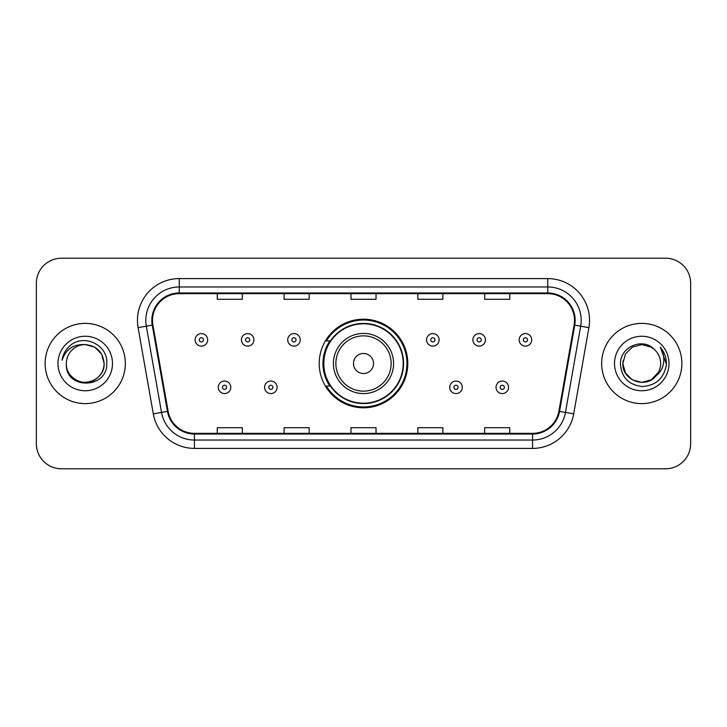<?xml version="1.0" encoding="UTF-8"?>
<svg xmlns="http://www.w3.org/2000/svg" width="727" height="727" viewBox="0 0 727 727"><rect width="100%" height="100%" fill="white"/><g stroke="black" fill="none" stroke-linecap="round" stroke-linejoin="round"><path stroke-width="1.09" d="M319.208 363.5A44.292 44.292 0 0 0 363.5 407.792A44.292 44.292 0 0 0 407.792 363.5A44.292 44.292 0 0 0 363.5 319.208A44.292 44.292 0 0 0 319.208 363.5M329.831 386.064A40.53 40.53 0 0 1 329.831 340.936M36.35 283.276L36.35 443.724A25.072 25.072 0 0 0 61.422 468.788L665.578 468.788A25.072 25.072 0 0 0 690.65 443.724L690.65 283.276A25.072 25.072 0 0 0 665.578 258.212L61.422 258.212A25.072 25.072 0 0 0 36.35 283.276L36.35 443.724M45.129 363.5A40.112 40.112 0 0 0 85.232 403.612A40.112 40.112 0 0 0 125.344 363.5A40.112 40.112 0 0 0 85.232 323.388A40.112 40.112 0 0 0 45.129 363.5A40.112 40.112 0 0 0 85.232 403.612A40.112 40.112 0 0 0 125.344 363.5A40.112 40.112 0 0 0 85.232 323.388A40.112 40.112 0 0 0 45.129 363.5M601.656 363.5A40.112 40.112 0 0 0 641.768 403.612A40.112 40.112 0 0 0 681.871 363.5A40.112 40.112 0 0 0 641.768 323.388A40.112 40.112 0 0 0 601.656 363.5A40.112 40.112 0 0 0 641.768 403.612A40.112 40.112 0 0 0 681.871 363.5A40.112 40.112 0 0 0 641.768 323.388A40.112 40.112 0 0 0 601.656 363.5M152.506 320.38A26.745 26.745 0 0 1 179.242 293.644L547.758 293.644A26.745 26.745 0 0 1 574.094 325.024L558.881 411.264A26.745 26.745 0 0 1 532.555 433.356L194.445 433.356A26.745 26.745 0 0 1 168.119 411.264L152.906 325.024A26.745 26.745 0 0 1 152.506 320.38M151.834 320.38A27.408 27.408 0 0 0 152.252 325.142L167.455 411.382A27.408 27.408 0 0 0 194.445 434.028L532.555 434.028A27.408 27.408 0 0 0 559.545 411.382L574.748 325.142A27.408 27.408 0 0 0 547.758 292.972L179.242 292.972A27.408 27.408 0 0 0 151.834 320.38M138.094 327.641A41.784 41.784 0 0 1 179.242 278.595L547.758 278.595A41.784 41.784 0 0 1 588.906 327.641L573.694 413.872A41.784 41.784 0 0 1 532.555 448.405L194.445 448.405A41.784 41.784 0 0 1 153.306 413.872L138.094 327.641L146.327 326.187A33.424 33.424 0 0 1 179.242 286.956L547.758 286.956A33.424 33.424 0 0 1 580.673 326.187L565.47 412.427A33.424 33.424 0 0 1 532.555 440.044L194.445 440.044A33.424 33.424 0 0 1 161.53 412.427L146.327 326.187A33.424 33.424 0 0 1 145.818 320.38M665.578 258.212L61.422 258.212M61.422 468.788L665.578 468.788M690.65 443.724L690.65 283.276M350.968 293.644L350.968 299.297L376.032 299.297L376.032 293.644M284.112 293.644L284.112 299.297L309.184 299.297L309.184 293.644M217.264 293.644L217.264 299.297L242.336 299.297L242.336 293.644M417.816 293.644L417.816 299.297L442.888 299.297L442.888 293.644M484.664 293.644L484.664 299.297L509.736 299.297L509.736 293.644M376.032 433.356L376.032 427.703L350.968 427.703L350.968 433.356M309.184 433.356L309.184 427.703L284.112 427.703L284.112 433.356M242.336 433.356L242.336 427.703L217.264 427.703L217.264 433.356M442.888 433.356L442.888 427.703L417.816 427.703L417.816 433.356M509.736 433.356L509.736 427.703L484.664 427.703L484.664 433.356M66.348 363.5A18.893 18.893 0 0 1 85.232 344.607C96.709 345.725 103.007 352.022 104.125 363.5L101.598 354.058L94.683 347.142L85.232 344.607L94.683 347.142L101.598 354.058L104.125 363.5L101.598 354.058L94.683 347.142L85.232 344.607L94.683 347.142L101.598 354.058L104.125 363.5L101.598 354.058L94.683 347.142L85.232 344.607L94.683 347.142L101.598 354.058L104.125 363.5C103.87 370.625 100.717 376.077 94.683 379.857C82.905 387.4 65.703 377.467 66.348 363.5C64.585 389.899 107.623 389.29 106.778 363.5C108.232 345.434 84.768 333.729 70.873 345.007C65.957 348.942 63.022 354.004 62.059 360.192C65.948 349.105 73.672 343.916 85.232 344.607L94.683 347.142L101.598 354.058L104.125 363.5C103.87 370.625 100.717 376.077 94.683 379.857C82.905 387.4 65.703 377.467 66.348 363.5C65.703 377.467 82.905 387.4 94.683 379.857C100.717 376.077 103.87 370.625 104.125 363.5C105.124 380.73 80.315 389.272 70.474 375.286M57.987 363.5A27.244 27.244 0 0 0 85.232 390.744A27.244 27.244 0 0 0 112.485 363.5A27.244 27.244 0 0 0 85.232 336.256A27.244 27.244 0 0 0 57.987 363.5M64.821 352.032L65.094 351.559M373.524 363.5A10.024 10.024 0 0 0 363.5 353.476A10.024 10.024 0 0 0 353.476 363.5A10.024 10.024 0 0 0 363.5 373.524A10.024 10.024 0 0 0 373.524 363.5M393.58 363.5A30.08 30.08 0 0 0 363.5 333.42A30.08 30.08 0 0 0 333.42 363.5A30.08 30.08 0 0 0 363.5 393.58A30.08 30.08 0 0 0 393.58 363.5A30.08 30.08 0 0 1 363.5 393.58A30.08 30.08 0 0 1 333.42 363.5M403.194 363.5A39.694 39.694 0 0 0 363.5 323.806A39.694 39.694 0 0 0 323.806 363.5A39.694 39.694 0 0 0 363.5 403.194A39.694 39.694 0 0 0 403.194 363.5M406.956 363.5A43.456 43.456 0 0 1 326.359 386.064L330.394 386.064A40.067 40.067 0 0 0 403.567 363.6A40.067 40.067 0 0 0 330.394 340.936L326.359 340.936A43.456 43.456 0 0 1 406.956 363.5M651.21 379.857A18.893 18.893 0 0 0 660.652 363.5C660.543 357.802 658.371 353.04 654.136 349.224C642.523 337.074 620.231 347.097 620.44 363.5C621.294 377.295 628.601 384.974 642.377 386.528C655.936 385.546 663.933 378.34 666.359 364.918L666.405 363.5C666.332 357.302 664.269 351.868 660.216 347.179C663.297 352.231 664.387 357.675 663.469 363.5C662.615 368.398 660.252 372.388 656.372 375.477C659.18 371.979 660.607 367.989 660.652 363.5M632.317 379.857L641.768 382.393L651.21 379.857L656.145 375.75L651.21 379.857L641.768 382.393L632.317 379.857L625.402 372.942L622.875 363.5L625.402 372.942L632.317 379.857L641.768 382.393L651.21 379.857L658.544 372.179L656.372 375.477L658.544 372.179L651.247 379.839M656.145 375.75L651.21 379.857L641.768 382.393L632.317 379.857L625.402 372.942L622.875 363.5L625.402 372.942L632.317 379.857L641.768 382.393L651.21 379.857L656.145 375.75L651.556 379.658M656.372 375.477L655.854 376.086C645.603 389.072 621.912 380.248 622.875 363.5L625.402 372.942L632.317 379.857L641.768 382.393L651.21 379.857L658.544 372.179L651.21 379.857L641.768 382.393L632.317 379.857L625.402 372.942L622.875 363.5L625.402 354.058L632.317 347.142L641.768 344.607L651.21 347.142L654.136 349.224L651.21 347.142L641.768 344.607L632.317 347.142L625.402 354.058L622.875 363.5L625.402 354.058L632.317 347.142L641.768 344.607L651.21 347.142L654.136 349.224M614.515 363.5A27.244 27.244 0 0 0 641.768 390.744A27.244 27.244 0 0 0 669.013 363.5A27.244 27.244 0 0 0 641.768 336.256A27.244 27.244 0 0 0 614.515 363.5M622.875 363.5L623.084 360.71M660.398 347.388L666.386 364.218M207.658 339.854A6.27 6.27 0 0 1 201.388 346.116A6.27 6.27 0 0 1 195.118 339.854A6.27 6.27 0 0 1 201.388 333.584A6.27 6.27 0 0 1 207.658 339.854A6.27 6.27 0 0 0 201.388 333.584A6.27 6.27 0 0 0 195.118 339.854M253.95 339.854A6.27 6.27 0 0 1 247.68 346.116A6.27 6.27 0 0 1 241.419 339.854A6.27 6.27 0 0 1 247.68 333.584A6.27 6.27 0 0 1 253.95 339.854A6.27 6.27 0 0 0 247.68 333.584A6.27 6.27 0 0 0 241.419 339.854M300.242 339.854A6.27 6.27 0 0 1 293.972 346.116A6.27 6.27 0 0 1 287.71 339.854A6.27 6.27 0 0 1 293.972 333.584A6.27 6.27 0 0 1 300.242 339.854A6.27 6.27 0 0 0 293.972 333.584A6.27 6.27 0 0 0 287.71 339.854M439.126 339.854A6.27 6.27 0 0 1 432.856 346.116A6.27 6.27 0 0 1 426.595 339.854A6.27 6.27 0 0 1 432.856 333.584A6.27 6.27 0 0 1 439.126 339.854A6.27 6.27 0 0 0 432.856 333.584A6.27 6.27 0 0 0 426.595 339.854M485.418 339.854A6.27 6.27 0 0 1 479.148 346.116A6.27 6.27 0 0 1 472.886 339.854A6.27 6.27 0 0 1 479.148 333.584A6.27 6.27 0 0 1 485.418 339.854A6.27 6.27 0 0 0 479.148 333.584A6.27 6.27 0 0 0 472.886 339.854M531.71 339.854A6.27 6.27 0 0 1 525.448 346.116A6.27 6.27 0 0 1 519.178 339.854A6.27 6.27 0 0 1 525.448 333.584A6.27 6.27 0 0 1 531.71 339.854A6.27 6.27 0 0 0 525.448 333.584A6.27 6.27 0 0 0 519.178 339.854M218.264 387.318A6.27 6.27 0 0 1 224.534 381.048A6.27 6.27 0 0 1 230.804 387.318A6.27 6.27 0 0 1 224.534 393.58A6.27 6.27 0 0 1 218.264 387.318A6.27 6.27 0 0 0 224.534 393.58A6.27 6.27 0 0 0 230.804 387.318M264.564 387.318A6.27 6.27 0 0 1 270.826 381.048A6.27 6.27 0 0 1 277.096 387.318A6.27 6.27 0 0 1 270.826 393.58A6.27 6.27 0 0 1 264.564 387.318A6.27 6.27 0 0 0 270.826 393.58A6.27 6.27 0 0 0 277.096 387.318M449.74 387.318A6.27 6.27 0 0 1 456.002 381.048A6.27 6.27 0 0 1 462.272 387.318A6.27 6.27 0 0 1 456.002 393.58A6.27 6.27 0 0 1 449.74 387.318A6.27 6.27 0 0 0 456.002 393.58A6.27 6.27 0 0 0 462.272 387.318M496.032 387.318A6.27 6.27 0 0 1 502.302 381.048A6.27 6.27 0 0 1 508.564 387.318A6.27 6.27 0 0 1 502.302 393.58A6.27 6.27 0 0 1 496.032 387.318A6.27 6.27 0 0 0 502.302 393.58A6.27 6.27 0 0 0 508.564 387.318M547.758 278.595L547.758 292.972M146.327 326.187L152.252 325.142M194.445 448.405L194.445 434.028M532.555 434.028L532.555 448.405M559.545 411.382L573.694 413.872M153.306 413.872L167.455 411.382M574.748 325.142L588.906 327.641M179.242 278.595L179.242 292.972M391.135 363.5A27.635 27.635 0 0 0 363.5 335.865A27.635 27.635 0 0 0 335.865 363.5A27.635 27.635 0 0 0 363.5 391.135A27.635 27.635 0 0 0 391.135 363.5M199.298 339.854A2.09 2.09 0 0 0 201.388 341.944A2.09 2.09 0 0 0 203.478 339.854A2.09 2.09 0 0 0 201.388 337.764A2.09 2.09 0 0 0 199.298 339.854M245.59 339.854A2.09 2.09 0 0 0 247.68 341.944A2.09 2.09 0 0 0 249.77 339.854A2.09 2.09 0 0 0 247.68 337.764A2.09 2.09 0 0 0 245.59 339.854M291.89 339.854A2.09 2.09 0 0 0 293.972 341.944A2.09 2.09 0 0 0 296.062 339.854A2.09 2.09 0 0 0 293.972 337.764A2.09 2.09 0 0 0 291.89 339.854M430.766 339.854A2.09 2.09 0 0 0 432.856 341.944A2.09 2.09 0 0 0 434.946 339.854A2.09 2.09 0 0 0 432.856 337.764A2.09 2.09 0 0 0 430.766 339.854M477.066 339.854A2.09 2.09 0 0 0 479.148 341.944A2.09 2.09 0 0 0 481.238 339.854A2.09 2.09 0 0 0 479.148 337.764A2.09 2.09 0 0 0 477.066 339.854M523.358 339.854A2.09 2.09 0 0 0 525.448 341.944A2.09 2.09 0 0 0 527.538 339.854A2.09 2.09 0 0 0 525.448 337.764A2.09 2.09 0 0 0 523.358 339.854M226.624 387.318A2.09 2.09 0 0 0 224.534 385.228A2.09 2.09 0 0 0 222.444 387.318A2.09 2.09 0 0 0 224.534 389.408A2.09 2.09 0 0 0 226.624 387.318M272.916 387.318A2.09 2.09 0 0 0 270.826 385.228A2.09 2.09 0 0 0 268.736 387.318A2.09 2.09 0 0 0 270.826 389.408A2.09 2.09 0 0 0 272.916 387.318M458.092 387.318A2.09 2.09 0 0 0 456.002 385.228A2.09 2.09 0 0 0 453.912 387.318A2.09 2.09 0 0 0 456.002 389.408A2.09 2.09 0 0 0 458.092 387.318M504.384 387.318A2.09 2.09 0 0 0 502.302 385.228A2.09 2.09 0 0 0 500.212 387.318A2.09 2.09 0 0 0 502.302 389.408A2.09 2.09 0 0 0 504.384 387.318"/></g></svg>
